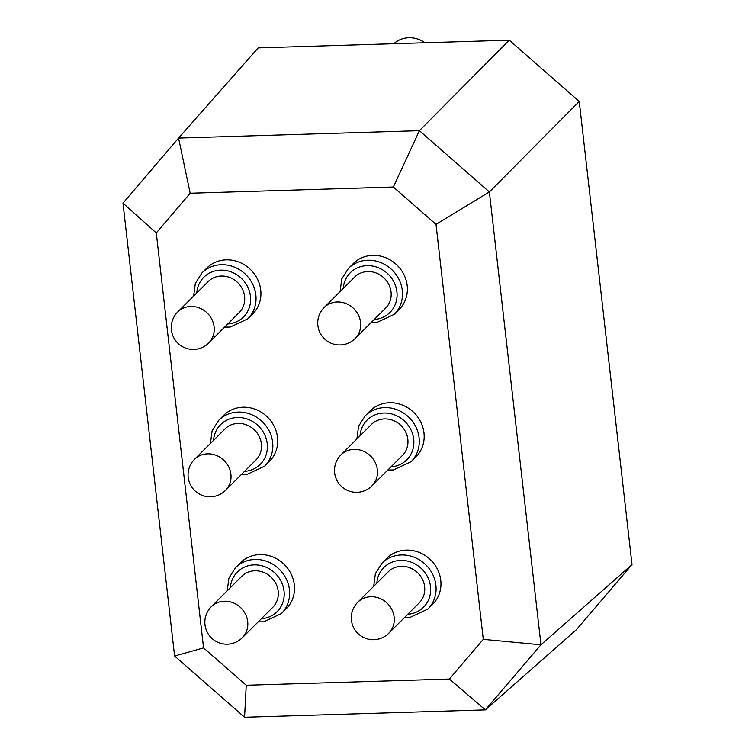 <?xml version="1.0" encoding="UTF-8"?>
<svg xmlns="http://www.w3.org/2000/svg" width="755" height="755" viewBox="0 0 755 755"><rect width="100%" height="100%" fill="white"/><g stroke="black" fill="none" stroke-linecap="round" stroke-linejoin="round"><path stroke-width="1.13" d="M348.423 268.431L353.302 263.561A32.446 29.841 45.1 0 1 385.88 257.795A32.446 29.841 45.1 0 1 407.19 285.579A32.446 29.841 45.1 0 1 399.15 309.484L394.27 314.354A32.446 29.841 -134.9 0 0 402.311 290.448A32.446 29.841 -134.9 0 0 381.011 262.664A32.446 29.841 -134.9 0 0 348.423 268.431L341.779 278.888L340.099 291.6M218.752 420.28L223.631 415.41A32.446 29.841 45.1 0 1 256.219 409.654A32.446 29.841 45.1 0 1 277.519 437.428A32.446 29.841 45.1 0 1 269.478 461.343L264.599 466.212A32.446 29.841 -134.9 0 0 272.649 442.298A32.446 29.841 -134.9 0 0 251.339 414.523A32.446 29.841 -134.9 0 0 218.752 420.28L212.117 430.746L210.437 443.459M365.212 415.797L370.092 410.928A32.446 29.841 45.1 0 1 402.67 405.171A32.446 29.841 45.1 0 1 423.98 432.945A32.446 29.841 45.1 0 1 415.939 456.86L411.06 461.73A32.446 29.841 -134.9 0 0 419.1 437.815A32.446 29.841 -134.9 0 0 397.8 410.041A32.446 29.841 -134.9 0 0 365.212 415.797L358.568 426.264L356.889 438.976M235.551 567.656L240.42 562.786A32.446 29.841 45.1 0 1 273.008 557.02A32.446 29.841 45.1 0 1 294.308 584.804A32.446 29.841 45.1 0 1 286.268 608.709L281.398 613.579A32.446 29.841 -134.9 0 0 289.439 589.664A32.446 29.841 -134.9 0 0 268.129 561.89A32.446 29.841 -134.9 0 0 235.551 567.656L228.907 578.113L227.227 590.825M201.963 272.914L206.842 268.044A32.446 29.841 45.1 0 1 239.429 262.278A32.446 29.841 45.1 0 1 260.73 290.062A32.446 29.841 45.1 0 1 252.689 313.976L247.81 318.836A32.446 29.841 -134.9 0 0 255.851 294.931A32.446 29.841 -134.9 0 0 234.55 267.147A32.446 29.841 -134.9 0 0 201.963 272.914L195.328 283.38L193.648 296.083M382.002 563.164L386.881 558.304A32.446 29.841 45.1 0 1 419.469 552.537A32.446 29.841 45.1 0 1 440.769 580.321A32.446 29.841 45.1 0 1 432.728 604.226L427.849 609.096A32.446 29.841 -134.9 0 0 435.89 585.182A32.446 29.841 -134.9 0 0 414.589 557.407A32.446 29.841 -134.9 0 0 382.002 563.164L375.367 573.63L373.687 586.342M425.084 42.761A26.312 24.198 -134.9 0 0 393.817 43.724M483.285 639.334L436.012 224.386L393.336 187.023L190.175 193.242L156.285 232.955L203.557 647.894L246.243 685.247L449.385 679.028L483.285 639.334L540.957 644.798L485.371 709.87L244.582 717.25L174.594 656.01L122.989 203.161L178.557 138.071L419.393 130.681L509.266 40.185L258.219 47.876L178.567 138.061L190.175 193.242M509.266 40.185L579.245 101.453L489.372 191.949L540.967 644.789L632.01 564.58L579.245 101.453M632.01 564.58L576.414 629.67L485.361 709.879L449.385 679.028M419.393 130.681L489.372 191.949L436.012 224.386M174.594 656.01L203.557 647.894M246.243 685.247L244.573 717.25M122.989 203.161L156.285 232.955M419.393 130.69L393.336 187.023M208.682 343.034L239.156 312.608A21.923 20.159 -134.9 0 0 244.592 296.451A21.923 20.159 -134.9 0 0 230.199 277.68A21.923 20.159 -134.9 0 0 208.182 281.577L177.699 312.004A21.923 21.923 0 0 0 193.856 349.433A21.923 21.923 0 0 0 208.682 343.034A21.923 20.159 -134.9 0 0 214.109 326.877A21.923 20.159 -134.9 0 0 190.788 306.464A21.923 20.159 -134.9 0 0 177.699 312.004M355.133 338.551L385.616 308.125A21.923 20.159 -134.9 0 0 391.052 291.968A21.923 20.159 -134.9 0 0 376.651 273.197A21.923 20.159 -134.9 0 0 354.642 277.094L324.159 307.521A21.923 21.923 0 0 0 340.316 344.95A21.923 21.923 0 0 0 355.133 338.551A21.923 20.159 -134.9 0 0 360.569 322.394A21.923 20.159 -134.9 0 0 337.249 301.981A21.923 20.159 -134.9 0 0 324.159 307.521M225.471 490.41L255.945 459.984A21.923 20.159 -134.9 0 0 261.381 443.827A21.923 20.159 -134.9 0 0 246.989 425.056A21.923 20.159 -134.9 0 0 224.971 428.944L194.488 459.37A21.923 21.923 0 0 0 210.654 496.799A21.923 21.923 0 0 0 225.471 490.41A21.923 20.159 -134.9 0 0 230.898 474.253A21.923 20.159 -134.9 0 0 207.578 453.84A21.923 20.159 -134.9 0 0 194.488 459.37M371.922 485.918L402.406 455.491A21.923 20.159 -134.9 0 0 407.842 439.334A21.923 20.159 -134.9 0 0 393.449 420.573A21.923 20.159 -134.9 0 0 371.432 424.461L340.949 454.887A21.923 21.923 0 0 0 357.106 492.317A21.923 21.923 0 0 0 371.922 485.918A21.923 20.159 -134.9 0 0 377.358 469.761A21.923 20.159 -134.9 0 0 354.038 449.357A21.923 20.159 -134.9 0 0 340.949 454.887M242.261 637.777L272.744 607.35A21.923 20.159 -134.9 0 0 278.17 591.193A21.923 20.159 -134.9 0 0 263.778 572.422A21.923 20.159 -134.9 0 0 241.76 576.32L211.277 606.746A21.923 21.923 0 0 0 227.444 644.175A21.923 21.923 0 0 0 242.261 637.777A21.923 20.159 -134.9 0 0 247.697 621.62A21.923 20.159 -134.9 0 0 224.367 601.207A21.923 20.159 -134.9 0 0 211.277 606.746M388.712 633.294L419.195 602.867A21.923 20.159 -134.9 0 0 424.631 586.71A21.923 20.159 -134.9 0 0 410.239 567.939A21.923 20.159 -134.9 0 0 388.221 571.837L357.738 602.263A21.923 21.923 0 0 0 373.895 639.693A21.923 21.923 0 0 0 388.712 633.294A21.923 20.159 -134.9 0 0 394.148 617.137A21.923 20.159 -134.9 0 0 370.828 596.724A21.923 20.159 -134.9 0 0 357.738 602.263M227.755 323.989A28.067 25.802 -134.9 0 0 250.452 296.271A28.067 25.802 -134.9 0 0 223.074 270.186A28.067 25.802 -134.9 0 0 196.781 292.959M374.216 319.507A28.067 25.802 -134.9 0 0 396.904 291.789A28.067 25.802 -134.9 0 0 369.535 265.703A28.067 25.802 -134.9 0 0 343.242 288.476M244.544 471.356A28.067 25.802 -134.9 0 0 267.242 443.647A28.067 25.802 -134.9 0 0 239.873 417.553A28.067 25.802 -134.9 0 0 213.571 440.325M391.005 466.873A28.067 25.802 -134.9 0 0 413.702 439.155A28.067 25.802 -134.9 0 0 386.324 413.07A28.067 25.802 -134.9 0 0 360.031 435.843M261.343 618.732A28.067 25.802 -134.9 0 0 284.031 591.014A28.067 25.802 -134.9 0 0 256.662 564.929A28.067 25.802 -134.9 0 0 230.36 587.701M407.794 614.249A28.067 25.802 -134.9 0 0 430.492 586.531A28.067 25.802 -134.9 0 0 403.113 560.446A28.067 25.802 -134.9 0 0 376.82 583.209M224.622 327.123L230.162 327.075L247.81 318.836M371.082 322.64L376.613 322.593L394.27 314.354M241.411 474.489L246.951 474.442L264.599 466.212M387.872 470.006L393.402 469.959L411.06 461.73M258.201 621.865L263.74 621.818L281.398 613.579M404.661 617.373L410.201 617.335L427.849 609.096"/></g></svg>
